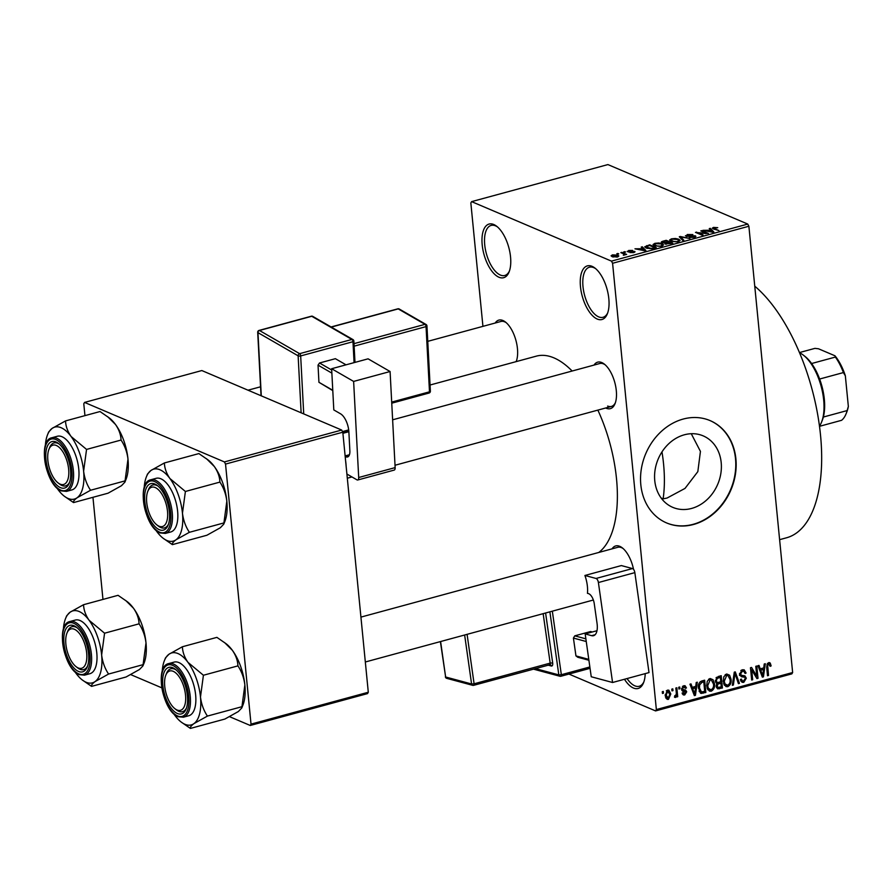 <?xml version="1.0" encoding="UTF-8"?>
<svg xmlns="http://www.w3.org/2000/svg" width="893" height="893" viewBox="0 0 893 893"><rect width="100%" height="100%" fill="white"/><g stroke="black" fill="none" stroke-linecap="round" stroke-linejoin="round"><path stroke-width="1.34" d="M645.215 673.623A27.795 12.882 74.8 0 1 643.54 682.765A27.795 12.882 74.8 0 1 633.405 688.012A27.795 12.882 74.8 0 1 624.475 679.26M627.065 678.557A25.942 12.022 -105.2 0 0 634.823 685.824A25.942 12.022 -105.2 0 0 639.209 686.27A25.942 12.022 -105.2 0 0 643.898 681.794M597.227 319.047A27.795 12.882 74.8 0 1 580.472 286.653A27.795 12.882 74.8 0 1 592.059 266.337A27.795 12.882 74.8 0 1 594.928 268.056A27.795 12.882 74.8 0 1 607.363 313.789A27.795 12.882 74.8 0 1 597.227 319.047M595.731 268.715A25.942 12.022 -105.2 0 0 593.823 267.654A25.942 12.022 -105.2 0 0 589.425 267.219A25.942 12.022 -105.2 0 0 583.62 291.006A25.942 12.022 -105.2 0 0 598.645 316.859A25.942 12.022 -105.2 0 0 603.032 317.294A25.942 12.022 -105.2 0 0 607.72 312.818M498.953 277.232A27.795 12.882 74.8 0 1 482.198 244.849A27.795 12.882 74.8 0 1 493.784 224.523A27.795 12.882 74.8 0 1 496.653 226.253A27.795 12.882 74.8 0 1 509.077 271.985A27.795 12.882 74.8 0 1 498.953 277.232M497.446 226.9A25.942 12.022 -105.2 0 0 495.537 225.851A25.942 12.022 -105.2 0 0 491.15 225.416A25.942 12.022 -105.2 0 0 485.346 249.192A25.942 12.022 -105.2 0 0 500.359 275.044A25.942 12.022 -105.2 0 0 504.757 275.49A25.942 12.022 -105.2 0 0 509.434 271.014M661.981 451.88A98.219 45.51 74.8 0 1 663.131 498.863L661.144 498.015M663.131 498.863L667.093 498.026L685.02 488.404L697.835 471.616L700.436 451.4L691.26 433.719M684.362 434.791A38.845 32.338 113 0 0 655.116 469.718A38.845 32.338 113 0 0 672.775 507.358A38.845 32.338 113 0 0 691.584 508.441A38.845 32.338 113 0 0 720.841 473.513A38.845 32.338 113 0 0 703.182 435.873A38.845 32.338 113 0 0 684.362 434.791M683.19 419.063A55.589 46.28 113 0 0 641.319 469.071A55.589 46.28 113 0 0 666.591 522.93A55.589 46.28 113 0 0 693.526 524.481A55.589 46.28 113 0 0 735.385 474.484A55.589 46.28 113 0 0 710.114 420.614A55.589 46.28 113 0 0 683.19 419.063M666.401 522.851A55.589 46.28 113 0 0 693.147 524.325A55.589 46.28 113 0 0 734.984 474.451A55.589 46.28 113 0 0 709.924 420.536M495.191 323.02A24.089 11.162 74.8 0 1 502.926 320.509A24.089 11.162 74.8 0 1 505.405 322.005A24.089 11.162 74.8 0 1 516.187 361.609M506.208 322.663A22.236 10.303 -105.2 0 0 504.679 321.837A22.236 10.303 -105.2 0 0 500.917 321.469L427.758 341.349M594.035 365.07A24.089 11.162 74.8 0 1 601.77 362.558A24.089 11.162 74.8 0 1 604.26 364.054A24.089 11.162 74.8 0 1 615.031 403.692A24.089 11.162 74.8 0 1 606.247 408.246A24.089 11.162 74.8 0 1 605.7 407.989M605.052 364.712A22.236 10.303 -105.2 0 0 603.523 363.886A22.236 10.303 -105.2 0 0 599.761 363.518L392.619 419.81M612.051 548.849A24.089 11.162 74.8 0 1 619.787 546.349A24.089 11.162 74.8 0 1 622.276 547.833A24.089 11.162 74.8 0 1 633.539 569.366M623.068 548.503A22.236 10.303 -105.2 0 0 621.55 547.677A22.236 10.303 -105.2 0 0 617.777 547.297L360.928 617.108M754.752 286.162A137.131 63.537 74.8 0 1 819.707 427.914A137.131 63.537 74.8 0 1 786.566 537.776L779.611 539.673M430.058 385.017L536.38 356.128A103.778 48.077 74.8 0 1 553.95 357.881A103.778 48.077 74.8 0 1 572.145 371.019M597.864 410.121A103.778 48.077 74.8 0 1 598.79 552.454M671.971 690.881L671.804 689.128L672.809 688.849L672.976 690.613L671.971 690.881M676.291 692.667L675.834 688.034L676.838 687.755L677.72 696.696L676.715 696.975L676.57 695.547L675.521 697.466L674.516 697.243L674.684 695.881L676.28 694.542L676.291 692.667M674.539 697.042L675.521 697.466L674.516 697.243M678.892 689.005L678.713 687.253L679.729 686.974L679.897 688.726L678.892 689.005M681.571 689.273L683.737 685.724L685.087 685.746L686.471 687.923L685.478 688.358L683.781 687.018L682.565 688.771L682.899 689.519L685.601 690.043L686.706 691.807L684.685 694.977L683.301 694.933L682.096 693.057L683.089 692.622L684.518 693.705L685.712 692.265L682.553 691.126L681.571 689.273M682.71 686.215L684.641 687.041L682.453 686.449M682.989 689.563L683.938 689.742M682.174 693.013L684.518 693.705M695.736 686.393L696.239 682.486L697.299 682.196L695.435 695.334L694.374 695.614L689.954 684.194L691.003 683.904L692.242 687.342L695.736 686.393M709.968 678.591L713.049 679.729L714.456 683.681C715.014 687.108 713.931 689.619 711.196 691.215L709.377 691.104L706.687 685.947L707.256 681.259L709.968 678.591M726.534 674.092L729.614 675.231L731.021 679.182C731.59 682.609 730.496 685.121 727.762 686.706L725.942 686.594L723.263 681.437L723.832 676.749L726.534 674.092M768.583 662.662L770.246 663.097L771.139 665.899L770.146 666.334L768.672 664.113L767.679 665.33L768.527 675.465L767.511 675.744L766.696 667.395L768.583 662.662M769.71 662.684L769.029 662.584M767.422 663.365L769.23 664.124L767.288 663.521M656.355 709.555L792.638 672.518L791.868 673.869L655.574 710.917L656.355 709.555L612.587 263.279L611.471 261.124L471.616 201.628L470.845 202.979L482.934 326.347M792.638 672.518L748.881 226.242L612.587 263.279M763.738 667.908L764.241 664.001L765.301 663.711L763.437 676.849L762.376 677.14L757.956 665.709L759.005 665.43L760.244 668.857L763.738 667.908M756.762 676.146L755.791 666.301L756.806 666.022L758.012 678.323L756.929 678.613L751.705 669.917L752.676 679.774L751.672 680.042L750.466 667.752L751.549 667.451L756.762 676.146L754.998 675.398M744.862 677.274L741.38 676.715L739.56 674.204L742.351 669.783L744.215 669.839L746.101 673.032L745.108 673.467L743.78 671.313L742.407 671.246L740.565 673.914L741.436 675.298L744.874 675.845L746.314 678.211L743.769 682.352L742.038 682.297L740.375 679.506L741.369 679.071L742.429 680.913L743.601 680.924L745.298 678.434L744.862 677.274L739.404 675.275M732.316 685.311L734.28 672.15L735.263 671.882L739.46 683.368L738.411 683.647L734.972 673.434L733.376 685.02L732.316 685.311M716.51 683.402L715.371 680.991L718.095 676.548L721.22 675.7L722.426 688.001L717.626 688.86L716.208 686.505L716.744 683.536M700.402 693.046L701.407 693.47L698.482 688.257C697.88 684.831 698.951 682.408 701.697 681.002L704.644 680.198L705.85 692.499L700.882 693.325M665.185 695.614L667.54 690.122L668.857 690.189L670.799 693.995L668.444 699.386L667.104 699.319L665.185 695.614M662.461 693.47L662.293 691.707L663.298 691.439L663.477 693.191L662.461 693.47M617.744 254.148L616.806 253.746L617.811 253.467L618.76 253.869L617.744 254.148M623.325 253.712L620.836 252.652L621.841 252.373L626.652 254.416L623.314 255.208L624.118 254.181L623.325 253.712M623.772 255.186L624.118 254.181M624.665 252.272L623.716 251.871L625.669 251.993L624.665 252.272M627.779 251.781L628.661 250.464L632.668 250.453L629.275 250.777L628.661 251.458L629.364 251.569L634.588 251.368L633.684 252.574L629.978 252.619L633.673 251.681L627.254 251.324M629.275 250.777L628.717 252.027M634.666 252.206L634.588 251.368L635.035 251.759M633.003 252.73L633.673 251.681M642.346 248.176L641.241 247.104L642.301 246.814L645.851 250.464L644.791 250.754L634.956 248.812L642.402 248.701M654.893 243.331L658.822 242.985L662.093 243.677L663.577 244.872L661.668 246.222L654.39 245.832L653.017 244.548L654.893 243.331L654.949 243.912M671.458 238.833L675.398 238.487L678.658 239.179L680.142 240.373L678.245 241.713L670.956 241.322L669.583 240.038L671.458 238.833L671.514 239.413M713.507 227.402L717.749 227.682L713.652 228.251L718.932 230.595L713.44 228.965L712.313 228.15L713.507 227.402L713.674 229.066L713.607 228.161M714.233 227.737L713.73 229.088M611.471 261.124L747.765 224.076L607.91 164.58L471.616 201.628M710.348 229.702L709.243 228.619L710.303 228.329L713.853 231.979L712.793 232.269L702.958 230.327L710.404 230.227M706.084 233.173L700.793 230.919L701.798 230.64L708.417 233.453L697.779 232.649L703.081 234.904L702.077 235.183L695.468 232.37L706.129 233.609M686.058 236.198L687.286 234.524L692.856 234.569L687.967 234.881L687.052 235.919L695.312 235.819L694.252 237.371L689.24 237.348L693.448 237.047L694.274 236.076L689.162 236.455L685.456 235.64M686.784 236.422L686.706 235.607L687.108 236.466M695.424 236.935L695.312 235.819L695.904 236.344M694.698 237.237L694.274 236.076M682.721 240.44L679.283 236.768L680.265 236.5L689.865 238.498L680.6 236.946L683.781 240.15L682.721 240.44M661.959 242.829C660.742 242.293 661.121 241.735 663.097 241.166L666.211 240.317L672.831 243.13L665.263 244.023L664.961 243.142L661.255 242.204M665.263 244.023L664.961 243.142L665.039 243.912M646.219 248.075L644.701 246.836L649.646 244.816L656.266 247.629L651.723 248.779L646.219 248.075M612.196 256.704L611.058 255.822L612.464 254.862L617.766 255.164L618.849 256.012L617.443 256.983L612.196 256.704M655.574 710.917L568.953 674.07M102.963 599.426L92.95 497.312M84.947 415.647L83.786 403.781L84.556 402.419L224.411 461.927L341.684 430.046L201.829 370.55L84.556 402.419M368.296 692.242L367.525 693.604L250.252 725.473L251.022 724.123L368.296 692.242L342.8 432.212L225.527 464.081L224.411 461.927M251.022 724.123L225.527 464.081M250.252 725.473L229.59 716.688M161.756 687.822L130.746 674.628M341.684 430.046L342.8 432.212M747.765 224.076L748.881 226.242M607.664 406.058A22.236 10.303 -105.2 0 0 611.426 406.427A22.236 10.303 -105.2 0 0 615.377 402.721M515.964 361.676A22.236 10.303 -105.2 0 0 516.534 360.672M710.482 230.204L710.303 228.329M711.766 231.198L710.783 230.115L707.97 230.885L712.558 231.856L711.766 231.198M701.876 231.376L701.798 230.64M697.857 233.386L697.779 232.649M696.618 232.861L696.551 232.068M687.342 235.082L687.286 234.524M690.222 237.627L690.166 237.036M680.41 237.973L680.265 236.5M680.745 238.319L680.6 236.946M678.747 240.128L678.658 239.179M677.463 241.389L678.892 240.407L677.642 239.447L672.239 239.157L670.833 240.15L673.914 241.579L677.508 241.891M672.049 241.702L671.982 241.065M666.29 241.043L666.211 240.317M671.045 243.075L669.069 242.237L666.189 243.063L666.167 243.711L671.101 243.599M666.223 244.269L666.189 243.063M668.299 241.903L665.977 240.92L662.885 241.813L662.963 242.55L668.355 242.427M663.019 243.119L662.885 241.813M662.182 244.626L662.093 243.677M660.898 245.899L662.327 244.905L661.066 243.945L655.674 243.655L654.268 244.649L657.337 246.088L660.943 246.39M655.484 246.211L655.417 245.564M646.744 246.178L646.688 245.62M649.724 245.553L649.646 244.816M654.48 247.573L649.412 245.419L646.03 247.015L651.131 248.399L654.536 248.098M647.302 248.466L647.235 247.808M646.13 248.042L645.952 246.825L646.063 248.008M642.48 248.678L642.301 246.814M643.764 249.672L642.781 248.6L639.968 249.359L644.556 250.33L643.764 249.672M624.787 252.228L624.72 251.592M621.919 253.11L621.841 252.373M617.867 254.114L617.811 253.467M612.52 255.42L612.464 254.862M617.934 256.827L617.766 255.164M616.829 257.128L616.762 255.431L613.123 255.164L613.156 256.414L616.784 256.682L616.762 255.431M613.223 257.05L613.123 255.164M769.989 665.408L771.139 665.899M766.719 664.928L767.679 665.33M767.444 675.008L768.527 675.465M762.042 676.247L763.437 676.849M758.961 668.321L760.244 668.857M762.946 673.277L763.537 669.437L760.724 670.208L762.711 675.733L762.946 673.277M761.416 668.544L763.537 669.437M761.662 675.287L762.711 675.733M759.496 669.683L760.724 670.208M756.326 677.608L758.012 678.323M750.633 669.449L751.705 669.917M751.593 679.316L752.676 679.774M741.96 669.917L742.183 670.643M744.851 672.507L746.101 673.032M740.833 670.587L742.407 671.246M739.538 673.478L740.565 673.914M742.25 675.465L742.474 676.202M745.142 677.709L746.314 678.211M740.822 681.102L743.769 682.352M738.12 682.799L739.46 683.368M734.135 673.076L734.972 673.434M732.416 684.618L733.376 685.02M726.79 674.025L729.614 675.231M726.221 674.193L726.645 675.019M729.916 678.702L731.021 679.182M724.993 684.641L724.279 685.009M724.469 685.311L727.762 686.706M727.616 685.277C729.704 684.027 730.507 682.073 730.016 679.428L727.985 675.588L726.679 675.521L724.268 681.203L724.971 683.871L727.616 685.277M723.576 683.279L724.971 683.871M723.207 680.756L724.268 681.203M725.116 674.862L726.679 675.521M720.305 687.097L722.426 688.001M716.51 687.666L719.289 688.849M716.119 681.828L715.561 681.973M721.276 686.829L720.908 683.156L717.972 684.083L717.202 686.036L717.983 687.443L721.276 686.829M715.349 680.265L717.313 682.33L720.908 683.156M716.219 685.612L717.202 686.036M717.023 683.67L717.972 684.083M718.787 682.263L720.774 681.716L720.35 677.407L717.179 678.423L716.387 680.712M718.229 676.503L720.35 677.407M715.996 677.921L717.179 678.423M716.554 677.285L718.206 677.988M710.225 678.535L713.049 679.729M709.656 678.691L710.08 679.528M713.351 683.212L714.456 683.681M708.428 689.139L707.702 689.508M707.892 689.809L711.196 691.215M711.051 689.776C713.139 688.525 713.942 686.583 713.44 683.938L711.408 680.098L710.114 680.031L707.702 685.712L708.406 688.369L711.051 689.776M707.01 687.777L708.406 688.369M706.642 685.255L707.702 685.712M708.54 679.361L710.114 680.031M703.74 691.595L705.85 692.499M700.134 691.416L699.331 691.64M704.7 691.338L703.784 681.906L701.965 682.408L699.61 684.886L699.498 688.001L701.451 691.963L704.7 691.338M701.664 681.013L703.784 681.906M699.04 690.959L701.451 691.963M698.426 687.543L699.498 688.001M698.661 684.485L699.61 684.886M700.246 681.672L701.965 682.408M694.04 694.732L695.435 695.334M690.959 686.795L692.242 687.342M694.944 691.762L695.535 687.923L692.722 688.682L694.709 694.218L694.944 691.762M693.414 687.018L695.535 687.923M693.66 693.772L694.709 694.218M691.495 688.157L692.722 688.682M685.02 687.309L686.471 687.923M681.582 688.358L682.565 688.771M682.765 689.463L686.706 691.807M682.386 693.995L684.685 694.977M681.739 690.088L685.322 691.606M678.814 688.269L679.897 688.726M676.637 696.239L677.72 696.696M671.904 690.155L672.976 690.613M669.683 693.515L670.799 693.995M665.988 698.348L668.444 699.386M668.344 698.103L669.795 694.274L667.629 691.405L666.189 695.245L668.344 698.103L665.475 697.187M665.14 694.799L666.189 695.245M666.312 690.847L668.444 691.45L666.535 690.635M662.394 692.734L663.477 693.191M819.473 426.095A40.765 18.887 -105.2 0 0 821.538 422.177A40.765 18.887 -105.2 0 0 823.692 400.075A40.765 18.887 -105.2 0 0 803.309 355.101A40.765 18.887 -105.2 0 0 799.548 352.768M803.309 355.101L804.883 356.318A38.912 18.027 74.8 0 1 811.603 363.529A38.912 18.027 74.8 0 1 819.629 379.034A38.912 18.027 74.8 0 1 824.328 399.249A38.912 18.027 74.8 0 1 823.357 417.042A38.912 18.027 74.8 0 1 822.274 420.346L821.538 422.177M799.458 352.568L814.929 348.37L818.501 348.783L834.977 355.794A37.059 17.168 74.8 0 1 845.347 375.83L848.35 406.46A37.059 17.168 74.8 0 1 846.787 412.041L846.051 413.883A38.912 18.027 -105.2 0 0 847.122 410.579L848.35 406.46M811.603 363.529L835.379 357.066L834.977 355.794M823.357 417.042L847.122 410.579M845.347 375.83L843.405 372.571A38.912 18.027 -105.2 0 0 835.379 357.066M819.629 379.034L843.405 372.571M819.506 426.318L841.574 420.313A38.912 18.027 -105.2 0 0 846.051 413.883M158.999 526.189A20.383 9.443 -105.2 0 0 167.504 511.287A20.383 9.443 -105.2 0 0 155.215 487.533A20.383 9.443 -105.2 0 0 147.78 491.396A20.383 9.443 -105.2 0 0 156.9 524.928A20.383 9.443 -105.2 0 0 158.999 526.189M156.621 485.346A22.236 10.303 74.8 0 1 158.15 486.183A22.236 10.303 -105.2 0 0 156.621 485.346A22.236 10.303 -105.2 0 0 152.859 484.977A22.236 10.303 74.8 0 1 156.621 485.346M157.659 525.475A22.236 10.303 -105.2 0 0 160.751 527.517A22.236 10.303 -105.2 0 0 164.524 527.897A22.236 10.303 -105.2 0 0 168.476 524.18A22.236 10.303 74.8 0 1 164.524 527.897A22.236 10.303 74.8 0 1 160.751 527.517A22.236 10.303 74.8 0 1 158.463 526.144L156.9 524.928M147.78 491.396L148.517 489.554A22.236 10.303 74.8 0 1 152.859 484.977A22.236 10.303 -105.2 0 0 148.171 490.536M164.379 462.965L198.882 453.588L208.192 460.029A37.294 17.28 74.8 0 1 214.32 466.503C217.825 471.56 219.689 476.762 219.901 482.097L185.398 491.474L169.949 478.559C166.444 473.502 164.591 468.312 164.379 462.965L150.928 470.477L147.501 474.038L146.385 476.829A37.294 17.28 74.8 0 1 150.928 470.477A37.294 17.28 74.8 0 1 169.949 478.559A37.294 17.28 74.8 0 1 182.462 513.229L185.398 491.474M206.473 458.701L214.32 466.503A37.294 17.28 74.8 0 1 226.833 501.174L223.752 524.18L220.325 527.752L206.886 535.253L172.382 544.63C171.947 543.558 173.142 541.951 175.954 539.807A37.294 17.28 74.8 0 1 166.913 540.499A37.294 17.28 74.8 0 1 163.062 538.189A37.294 17.28 74.8 0 1 156.934 531.726A37.294 17.28 74.8 0 1 155.65 529.884M159.345 529.705A24.089 11.162 74.8 0 1 144.822 501.643A24.089 11.162 74.8 0 1 154.869 484.028A24.089 11.162 74.8 0 1 157.347 485.513A24.089 11.162 74.8 0 1 168.118 525.151A24.089 11.162 74.8 0 1 159.345 529.705M165.35 533.434L170.73 531.971A27.795 12.882 -105.2 0 0 176.948 506.487A27.795 12.882 -105.2 0 0 160.863 478.782A27.795 12.882 -105.2 0 0 156.152 478.313L150.761 479.787A27.795 12.882 74.8 0 1 155.471 480.255A27.795 12.882 74.8 0 1 171.568 507.95A27.795 12.882 74.8 0 1 165.35 533.434L160.104 532.931C144.766 527.696 136.116 482.32 150.761 479.787M223.909 522.93L189.394 532.306C185.677 526.747 183.366 520.385 182.462 513.229A37.294 17.28 -105.2 0 1 175.954 539.807L189.394 532.306M163.062 538.189L172.382 544.63M219.901 482.097C223.618 487.667 225.929 494.019 226.833 501.174A37.294 17.28 74.8 0 1 224.869 521.389L223.775 524.124M144.197 487.757A37.294 17.28 74.8 0 1 146.385 476.829M177.015 709.98A20.383 9.443 -105.2 0 0 185.521 695.067A20.383 9.443 -105.2 0 0 173.231 671.324A20.383 9.443 -105.2 0 0 165.808 675.175A20.383 9.443 -105.2 0 0 174.916 708.707A20.383 9.443 -105.2 0 0 177.015 709.98M174.637 669.136A22.236 10.303 74.8 0 1 176.167 669.962A22.236 10.303 -105.2 0 0 174.637 669.136A22.236 10.303 -105.2 0 0 170.876 668.757A22.236 10.303 74.8 0 1 174.637 669.136M175.687 709.254A22.236 10.303 -105.2 0 0 178.779 711.297A22.236 10.303 -105.2 0 0 182.54 711.676A22.236 10.303 -105.2 0 0 186.492 707.959A22.236 10.303 74.8 0 1 182.54 711.676A22.236 10.303 74.8 0 1 178.779 711.297A22.236 10.303 74.8 0 1 176.479 709.924L174.916 708.707M165.808 675.175L166.544 673.333A22.236 10.303 74.8 0 1 170.876 668.757A22.236 10.303 -105.2 0 0 166.187 674.315M182.395 646.755L216.899 637.368L226.219 643.82A37.294 17.28 74.8 0 1 232.347 650.283C235.852 655.339 237.705 660.541 237.918 665.877L203.414 675.253L187.965 662.349C184.471 657.293 182.607 652.091 182.395 646.755L168.956 654.256L165.529 657.828L164.401 660.608A37.294 17.28 74.8 0 1 168.956 654.256A37.294 17.28 74.8 0 1 187.965 662.349A37.294 17.28 74.8 0 1 200.478 697.02L203.414 675.253M224.489 642.48L232.347 650.283A37.294 17.28 74.8 0 1 244.861 684.953L241.78 707.97L238.353 711.531L224.902 719.044L190.399 728.42C189.963 727.337 191.158 725.73 193.971 723.598A37.294 17.28 74.8 0 1 184.929 724.29A37.294 17.28 74.8 0 1 181.089 721.979A37.294 17.28 74.8 0 1 174.961 715.505A37.294 17.28 74.8 0 1 173.666 713.663M177.361 713.485A24.089 11.162 74.8 0 1 162.839 685.422A24.089 11.162 74.8 0 1 172.885 667.808A24.089 11.162 74.8 0 1 175.374 669.303A24.089 11.162 74.8 0 1 186.146 708.93A24.089 11.162 74.8 0 1 177.361 713.485M183.366 717.213L188.758 715.751A27.795 12.882 -105.2 0 0 194.975 690.267A27.795 12.882 -105.2 0 0 178.879 662.573A27.795 12.882 -105.2 0 0 174.168 662.104L168.788 663.566A27.795 12.882 74.8 0 1 173.488 664.035A27.795 12.882 74.8 0 1 189.584 691.74A27.795 12.882 74.8 0 1 183.366 717.213L178.12 716.711C162.783 711.475 154.132 666.1 168.788 663.566M241.925 706.709L207.422 716.086C203.693 710.527 201.383 704.164 200.478 697.02A37.294 17.28 -105.2 0 1 193.971 723.598L207.422 716.086M181.089 721.979L190.399 728.42M237.918 665.877C241.646 671.447 243.956 677.809 244.861 684.953A37.294 17.28 74.8 0 1 242.896 705.18L241.802 707.903M162.213 671.536A37.294 17.28 74.8 0 1 164.401 660.608M56.359 445.484A20.383 9.443 -105.2 0 0 48.936 449.346A20.383 9.443 -105.2 0 0 58.045 482.879A20.383 9.443 -105.2 0 0 60.155 484.14A20.383 9.443 -105.2 0 0 68.649 469.238A20.383 9.443 -105.2 0 0 56.359 445.484M58.815 483.426A22.236 10.303 -105.2 0 0 61.907 485.468A22.236 10.303 -105.2 0 0 65.68 485.848A22.236 10.303 -105.2 0 0 69.632 482.131A22.236 10.303 74.8 0 1 65.68 485.848A22.236 10.303 74.8 0 1 61.907 485.468A22.236 10.303 74.8 0 1 59.619 484.095L58.045 482.879M48.936 449.346L49.673 447.505A22.236 10.303 74.8 0 1 54.015 442.928A22.236 10.303 74.8 0 1 57.777 443.296A22.236 10.303 74.8 0 1 59.306 444.134A22.236 10.303 -105.2 0 0 57.777 443.296A22.236 10.303 -105.2 0 0 54.015 442.928A22.236 10.303 -105.2 0 0 49.316 448.487M47.541 434.779A37.294 17.28 -105.2 0 1 52.084 428.417A37.294 17.28 74.8 0 1 61.126 427.725A37.294 17.28 74.8 0 1 71.105 436.51C67.6 431.453 65.747 426.262 65.524 420.916L52.084 428.417L48.657 431.989L47.541 434.779A37.294 17.28 -105.2 0 0 45.353 445.707M56.013 441.979A24.089 11.162 74.8 0 1 58.503 443.464A24.089 11.162 74.8 0 1 69.274 483.102A24.089 11.162 74.8 0 1 60.501 487.656A24.089 11.162 74.8 0 1 45.978 459.594A24.089 11.162 74.8 0 1 56.013 441.979M62.008 436.733A27.795 12.882 -105.2 0 0 57.308 436.264L51.917 437.737A27.795 12.882 74.8 0 1 56.627 438.206A27.795 12.882 74.8 0 1 72.713 465.9A27.795 12.882 74.8 0 1 66.495 491.384L71.886 489.911A27.795 12.882 -105.2 0 0 78.104 464.438A27.795 12.882 -105.2 0 0 62.008 436.733M107.629 416.651L115.476 424.454A37.294 17.28 74.8 0 0 109.348 417.98L100.027 411.539L65.524 420.916M86.554 449.425L71.105 436.51A37.294 17.28 74.8 0 1 83.618 471.18L86.554 449.425L121.057 440.048C124.774 445.618 127.085 451.97 127.989 459.125L125.053 480.88L90.55 490.257C86.833 484.698 84.522 478.335 83.618 471.18A37.294 17.28 74.8 0 1 77.111 497.758L90.55 490.257M124.931 482.075L126.025 479.34A37.294 17.28 74.8 0 0 127.989 459.125A37.294 17.28 74.8 0 0 115.476 424.454C118.981 429.511 120.845 434.712 121.057 440.048M125.053 480.88L124.908 482.131L121.481 485.703L108.042 493.204L73.539 502.58C73.103 501.509 74.286 499.901 77.111 497.758A37.294 17.28 74.8 0 1 64.218 496.14A37.294 17.28 74.8 0 1 58.09 489.677A37.294 17.28 74.8 0 1 56.806 487.835M64.218 496.14L73.539 502.58M74.387 629.275A20.383 9.443 -105.2 0 0 66.953 633.126A20.383 9.443 -105.2 0 0 76.072 666.658A20.383 9.443 -105.2 0 0 78.171 667.931A20.383 9.443 -105.2 0 0 86.677 653.017A20.383 9.443 -105.2 0 0 74.387 629.275M76.831 667.205A22.236 10.303 -105.2 0 0 79.935 669.248A22.236 10.303 -105.2 0 0 83.696 669.627A22.236 10.303 -105.2 0 0 87.648 665.91A22.236 10.303 74.8 0 1 83.696 669.627A22.236 10.303 74.8 0 1 79.935 669.248A22.236 10.303 74.8 0 1 77.635 667.875L76.072 666.658M66.953 633.126L67.689 631.284A22.236 10.303 74.8 0 1 72.032 626.707A22.236 10.303 74.8 0 1 75.793 627.087A22.236 10.303 74.8 0 1 77.323 627.913A22.236 10.303 -105.2 0 0 75.793 627.087A22.236 10.303 -105.2 0 0 72.032 626.707A22.236 10.303 -105.2 0 0 67.343 632.266M65.557 618.559A37.294 17.28 -105.2 0 1 70.1 612.207A37.294 17.28 74.8 0 1 79.153 611.515A37.294 17.28 74.8 0 1 89.121 620.3C85.616 615.244 83.763 610.042 83.551 604.706L70.1 612.207L66.674 615.779L65.557 618.559A37.294 17.28 -105.2 0 0 63.37 629.487M74.041 625.759A24.089 11.162 74.8 0 1 76.519 627.254A24.089 11.162 74.8 0 1 87.291 666.881A24.089 11.162 74.8 0 1 78.517 671.436A24.089 11.162 74.8 0 1 63.995 643.373A24.089 11.162 74.8 0 1 74.041 625.759M80.035 620.523A27.795 12.882 -105.2 0 0 75.325 620.055L69.933 621.517A27.795 12.882 74.8 0 1 74.644 621.986A27.795 12.882 74.8 0 1 90.74 649.691A27.795 12.882 74.8 0 1 84.522 675.164L89.903 673.702A27.795 12.882 -105.2 0 0 96.12 648.218A27.795 12.882 -105.2 0 0 80.035 620.523M125.645 600.431L133.492 608.233A37.294 17.28 74.8 0 0 127.375 601.759L118.055 595.318L83.551 604.706M104.57 633.204L89.121 620.3A37.294 17.28 74.8 0 1 101.635 654.971L104.57 633.204L139.074 623.827C142.791 629.398 145.101 635.76 146.006 642.904L143.081 664.66L108.578 674.036C104.849 668.477 102.539 662.115 101.635 654.971A37.294 17.28 74.8 0 1 95.127 681.549L108.578 674.036M142.947 665.854L144.052 663.131A37.294 17.28 74.8 0 0 146.006 642.904A37.294 17.28 74.8 0 0 133.492 608.233C136.997 613.29 138.862 618.492 139.074 623.827M143.081 664.66L142.925 665.91L139.498 669.482L126.058 676.994L91.555 686.371C91.119 685.288 92.314 683.681 95.127 681.549A37.294 17.28 74.8 0 1 82.234 679.93A37.294 17.28 74.8 0 1 76.106 673.456A37.294 17.28 74.8 0 1 74.822 671.614M82.234 679.93L91.555 686.371M331.638 368.731L368.083 358.83L390.085 371.521L353.628 381.423L331.638 368.731L333.803 409.92L340.501 413.783A14.824 6.865 74.8 0 1 348.873 431.922L349.866 450.798A9.265 4.298 74.8 0 1 347.511 456.982A9.265 4.298 74.8 0 1 345.535 456.613L349.04 455.664M346.908 474.038L356.954 479.842A3.706 1.719 -105.2 0 0 357.747 479.988A3.706 1.719 -105.2 0 0 358.696 477.509L395.141 467.608L390.085 371.521M395.141 467.608A3.706 1.719 74.8 0 1 394.204 470.086L357.747 479.988M358.696 477.509L353.628 381.423M345.624 460.989A22.236 10.303 74.8 0 1 346.104 465.845M349.442 454.738L345.122 455.91M332.788 390.609L318.935 382.293L318.031 365.137L319.527 362.993L335.377 358.685L346.026 364.824M318.935 382.293L332.765 390.274M331.872 373.118L318.031 365.137M319.527 362.993L331.705 370.015M596.982 630.715L585.172 633.918L591.244 676.76L612.565 682.498L649.01 672.585L634.845 572.625L598.399 582.537L612.565 682.498M585.172 633.918L591.657 635.671L595.118 634.722M598.399 582.537A3.706 1.719 -105.2 0 0 596.033 578.463L584.915 575.472A22.236 10.303 74.8 0 1 587.449 593.32L588.375 593.577A9.265 4.298 74.8 0 1 594.269 603.746L597.049 623.381A14.824 6.865 74.8 0 1 593.532 635.693A14.824 6.865 74.8 0 1 591.657 635.671M596.033 578.463L632.49 568.562L621.361 565.57L584.915 575.472M632.49 568.562A3.706 1.719 74.8 0 1 634.845 572.625M588.911 660.262L577.793 657.27L575.952 655.909L573.418 638.06L574.757 635.849L590.597 631.541L592.271 631.987M575.952 655.909L588.777 659.369M586.255 641.52L573.418 638.06M574.757 635.849L585.875 638.841M714.467 229.401L714.389 228.664M681.348 238.978L681.214 237.505M766.64 666.569L767.701 667.015M760.724 672.864L761.896 673.355M739.884 675.476L743.188 676.883M733.834 675.119L734.727 675.488M715.65 682.241L719.021 683.67M699.364 691.707L703.025 693.269M692.722 691.338L693.894 691.841M681.895 690.468L684.116 691.416M159.59 532.161A26.69 12.368 -105.2 0 0 170.708 512.649A26.69 12.368 -105.2 0 0 154.623 481.561A26.69 12.368 -105.2 0 0 143.494 501.073A26.69 12.368 -105.2 0 0 159.59 532.161M177.607 715.952A26.69 12.368 -105.2 0 0 188.736 696.44A26.69 12.368 -105.2 0 0 172.639 665.352A26.69 12.368 -105.2 0 0 161.521 684.864A26.69 12.368 -105.2 0 0 177.607 715.952M55.779 439.512A26.69 12.368 -105.2 0 0 44.65 459.024A26.69 12.368 -105.2 0 0 60.735 490.112A26.69 12.368 -105.2 0 0 71.864 470.6A26.69 12.368 -105.2 0 0 55.779 439.512M73.795 623.292A26.69 12.368 -105.2 0 0 62.666 642.804A26.69 12.368 -105.2 0 0 78.763 673.902A26.69 12.368 -105.2 0 0 89.88 654.39A26.69 12.368 -105.2 0 0 73.795 623.292M301.131 412.8L298.128 355.816L257.965 332.642L261.292 395.845M354.075 362.636L352.969 341.718L300.673 355.927A1.853 0.86 -105.2 0 0 299.624 353.661L351.92 339.452L311.757 316.278L259.461 330.488L299.624 353.661A1.853 1.485 120 0 0 298.128 355.816A1.853 0.692 177 0 0 300.673 355.927L303.72 413.894M342.488 431.587L348.694 429.901M353.996 343.649L425.012 324.349L398.233 308.9L331.314 327.084M391.692 402.096L429.488 391.826L426.05 326.615L354.13 346.16M428.618 392.987A1.853 0.86 -105.2 0 0 429.02 393.054A1.853 0.86 -105.2 0 0 429.488 391.826A1.853 0.692 -3 0 0 430.381 391.167L426.954 325.967A1.853 1.853 0 0 0 426.028 324.46A1.853 1.485 120 0 0 425.012 324.349A1.853 0.86 -105.2 0 1 426.05 326.615A1.853 0.692 -3 0 0 426.954 325.967M426.687 325.632A1.853 1.485 120 0 0 426.028 324.46L399.249 309.011A1.853 1.853 0 0 0 397.831 308.833L331.102 326.961M397.831 308.833A1.853 0.86 -105.2 0 1 398.233 308.9A1.853 1.485 -60 0 1 399.249 309.011M312.773 316.39A1.853 1.485 120 0 0 311.757 316.278A1.853 0.86 -105.2 0 0 311.356 316.211A1.853 1.853 0 0 1 312.773 316.39L352.936 339.563A1.853 1.485 120 0 0 351.92 339.452A1.853 0.86 -105.2 0 1 352.969 341.718A1.853 0.692 -3 0 0 353.862 341.07A1.853 1.853 0 0 0 352.936 339.563A1.853 1.485 120 0 1 353.595 340.735M261.035 395.744L257.697 332.308A1.853 0.692 -3 0 0 257.965 332.642A1.853 1.485 120 0 1 259.461 330.488A1.853 0.86 -105.2 0 0 259.059 330.421L311.356 316.211M535.32 668.578L558.828 674.896L549.887 611.839M545.601 613L552.678 662.941L550.166 663.119L543.156 613.67M548.023 665.129L551.327 666.011A3.706 1.719 -105.2 0 0 552.678 662.941M552.332 611.169L561.34 674.717L589.86 666.959M467.084 634.343L474.094 683.792L550.166 663.119A1.853 0.86 74.8 0 1 549.72 664.66A1.853 0.86 74.8 0 1 549.485 664.66M440.606 641.542L445.629 676.994L471.582 683.982L464.639 635.001M551.327 666.011A1.853 1.585 105.1 0 0 550.222 664.649L473.647 685.333A1.853 0.86 74.8 0 1 473.424 685.333A1.853 1.585 105.1 0 1 472.687 685.333A1.853 1.853 0 0 0 473.647 685.333A1.853 0.86 74.8 0 0 474.094 683.792L471.582 683.982A1.853 1.585 105.1 0 0 472.687 685.333L446.734 678.356A1.853 1.585 -74.9 0 1 445.629 676.994L440.394 641.598M533.355 669.114L559.922 676.258A1.853 1.853 0 0 0 560.893 676.258A1.853 0.86 74.8 0 0 561.34 674.717L558.828 674.896A1.853 1.585 105.1 0 0 560.659 676.258A1.853 0.86 74.8 0 0 560.893 676.258L590.05 668.332M678.892 240.407L678.993 241.467M670.833 240.15L670.956 241.322M665.81 243.409L665.888 244.213M662.539 242.182L662.617 243.041M662.327 244.905L662.427 245.977M654.268 244.649L654.379 245.832M628.438 251.257L628.516 251.993M633.84 251.826L633.907 252.507M624.207 254.326L624.285 255.119M617.599 256.079L617.677 256.916M612.319 255.766L612.419 256.793M743.78 671.313L741.279 670.252M741.436 675.298L739.605 674.516M742.429 680.913L740.476 680.075M726.288 685.188L723.866 684.161M727.985 675.588L725.518 674.539M717.983 687.443L716.242 686.706M717.313 682.33L715.449 681.538M709.723 689.697L707.301 688.659M711.408 680.098L708.953 679.048M611.426 406.427L395.019 465.253M351.954 476.951L347.31 478.213M348.862 431.71L342.912 433.317M365.337 661.992L593.365 600.018M248.008 390.196L260.566 386.792M51.917 437.737C37.272 440.271 45.911 485.647 61.26 490.882L66.495 491.384M69.933 621.517C55.288 624.051 63.939 669.426 79.276 674.661L84.522 675.164M391.748 403.189L429.02 393.054A1.853 1.853 0 0 0 430.381 391.167M354.99 362.391L353.862 341.07M259.059 330.421A1.853 1.853 0 0 0 257.697 332.308M342.845 432.603L348.806 430.984M445.384 676.827A1.853 1.853 0 0 0 446.734 678.356"/></g></svg>
